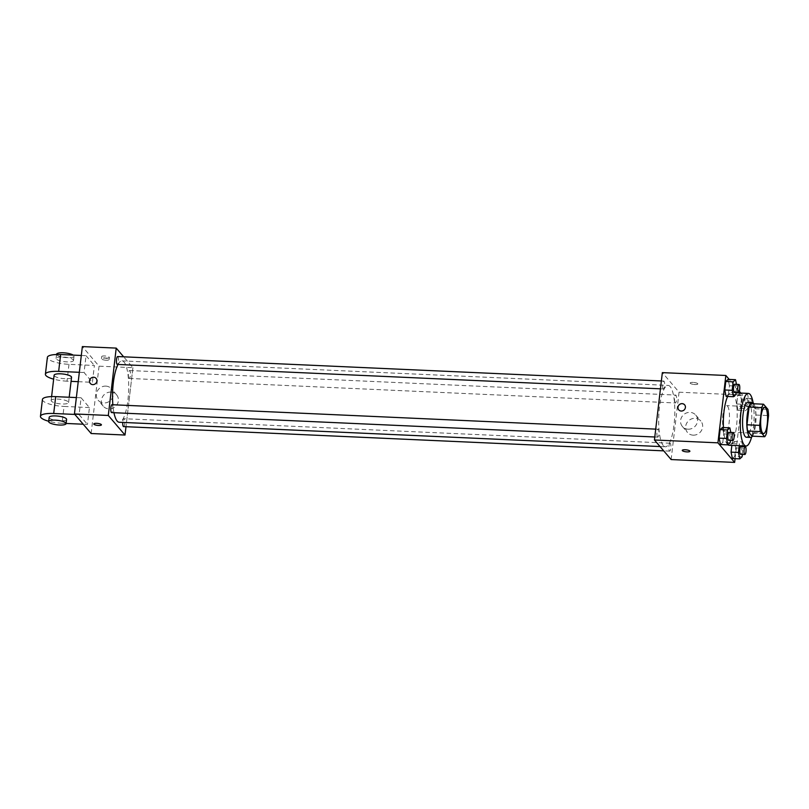 <?xml version="1.0" encoding="UTF-8"?>
<svg xmlns="http://www.w3.org/2000/svg" width="809" height="809" viewBox="0 0 809 809"><rect width="100%" height="100%" fill="white"/><g stroke="black" fill="none" stroke-linecap="round" stroke-linejoin="round"><path stroke-width="0.61" stroke-dasharray="4.04 3.03" d="M724.53 431.389A13.166 3.418 -87.4 0 1 722.71 416.827A13.166 3.418 -87.4 0 1 726.603 405.612A13.166 3.418 -87.4 0 1 729.425 418.91A13.166 3.418 -87.4 0 1 725.42 431.915A13.166 3.418 -87.4 0 1 724.53 431.389M752.006 436.162A16.989 4.409 -87.4 0 0 753.766 432.734L755.849 415.017A16.989 4.409 -87.4 0 0 755.222 408.798L750.823 403.64M752.431 436.172A17.555 4.561 92.6 0 0 755.97 420.104A17.555 4.561 92.6 0 0 753.887 403.782M747.971 402.174A17.555 4.561 -87.4 0 1 751.733 419.911A17.555 4.561 -87.4 0 1 746.394 437.244M755.849 415.017L768.55 415.583M753.766 432.734L766.467 433.311M755.222 408.798L767.923 409.364M753.128 402.791A26.333 6.836 -87.4 0 1 751.591 437.093M727.918 444.819A26.333 6.836 -87.4 0 1 727.281 444.212A26.333 6.836 -87.4 0 1 723.428 427.567M727.645 396.45A26.333 6.836 -87.4 0 1 731.427 392.648A26.333 6.836 -87.4 0 1 737.08 419.254A26.333 6.836 -87.4 0 1 729.071 445.253M735.846 394.6L728.434 394.266L726.108 396.38L728.434 394.266L729.435 385.762L728.11 379.36L729.435 385.762L736.837 386.085L736.483 384.336M740.043 393.356L737.717 395.47L736.726 403.984L738.051 410.375L740.377 408.262L741.378 399.757L740.043 393.356L737.717 395.47L736.726 403.984L738.051 410.375L740.377 408.262L741.378 399.757L740.043 393.356L747.455 393.69L745.129 395.803L744.128 404.308L745.453 410.709L747.779 408.596L748.78 400.091L747.455 393.69M735.088 458.652L742.551 395.055L740.862 393.073M739.325 391.273L729.212 379.411M730.183 442.756L722.781 442.422L720.455 444.535L722.781 442.422L723.772 433.917L722.447 427.526L723.772 433.917L731.184 434.251L730.82 432.502M742.126 456.761L734.714 456.428L732.388 458.541L734.714 456.428L735.715 447.913L734.39 441.522L732.064 443.635L731.862 445.375L732.064 443.635L739.477 443.969L739.264 445.708M663.279 445.567A30.722 7.979 -87.4 0 1 659.042 411.599A30.722 7.979 -87.4 0 1 668.123 385.408A30.722 7.979 -87.4 0 1 674.716 416.453A30.722 7.979 -87.4 0 1 665.362 446.78A30.722 7.979 -87.4 0 1 663.279 445.567M671.136 459.563L679.054 392.203L662.349 372.625M675.1 402.801A3.954 1.021 -87.4 0 1 674.554 398.433A3.954 1.021 -87.4 0 1 675.717 395.075A3.954 1.021 -87.4 0 1 676.567 399.059A3.954 1.021 -87.4 0 1 675.363 402.963A3.954 1.021 -87.4 0 1 675.1 402.801M663.158 388.805A3.954 1.021 -87.4 0 1 662.611 384.437A3.954 1.021 -87.4 0 1 663.784 381.069A3.954 1.021 -87.4 0 1 664.624 385.064A3.954 1.021 -87.4 0 1 663.431 388.967A3.954 1.021 -87.4 0 1 663.158 388.805M657.505 436.971A3.954 1.021 -87.4 0 1 656.959 432.603A3.954 1.021 -87.4 0 1 658.121 429.235A3.954 1.021 -87.4 0 1 658.971 433.23A3.954 1.021 -87.4 0 1 657.768 437.123A3.954 1.021 -87.4 0 1 657.505 436.971M670.327 443.393A3.954 1.021 92.6 0 0 670.064 443.231A3.954 1.021 92.6 0 0 668.861 447.134A3.954 1.021 92.6 0 0 669.71 451.119A3.954 1.021 92.6 0 0 670.873 447.761A3.954 1.021 92.6 0 0 670.327 443.393M679.054 392.203L742.551 395.055M693.161 435.161A8.778 8.171 -40.5 0 0 701.595 430.307A8.778 8.171 -40.5 0 0 700.827 421.044A8.778 8.171 -40.5 0 0 688.843 420.528A8.778 8.171 -40.5 0 0 687.468 432.441A8.778 8.171 -40.5 0 0 693.161 435.161M697.692 383.628A3.843 0.991 -173.3 0 0 693.586 382.424A3.843 0.991 -173.3 0 0 690.168 383.011A3.843 0.991 -173.3 0 0 693.869 384.447A3.843 0.991 -173.3 0 0 697.803 383.911A3.843 0.991 -173.3 0 0 697.692 383.628A3.843 0.991 -173.3 0 0 693.586 382.424A3.843 0.991 -173.3 0 0 690.168 383.021A3.843 0.991 -173.3 0 0 693.869 384.457A3.843 0.991 -173.3 0 0 697.803 383.911A3.843 0.991 -173.3 0 0 697.692 383.638M682.26 450.37L682.26 450.37A3.843 0.991 6.7 0 1 686.194 449.834A3.843 0.991 6.7 0 1 689.885 451.27L689.885 451.27M688.075 429.205A8.778 8.171 -40.5 0 0 696.509 424.351A8.778 8.171 -40.5 0 0 695.74 415.088A8.778 8.171 -40.5 0 0 683.757 414.572A8.778 8.171 -40.5 0 0 682.381 426.474A8.778 8.171 -40.5 0 0 688.075 429.205M684.606 404.864L684.596 404.864A3.843 3.57 139.5 0 1 681.249 411.043A3.843 3.57 139.5 0 1 678.761 409.85L678.761 409.85M113.938 412.701A30.722 7.979 -87.4 0 1 112.855 404.743M118.003 364.465A30.722 7.979 -87.4 0 1 121.997 360.885A30.722 7.979 -87.4 0 1 128.58 391.93A30.722 7.979 -87.4 0 1 119.236 422.258M123.575 426.596A3.954 1.021 92.6 0 0 124.748 423.228A3.954 1.021 92.6 0 0 124.202 418.86A3.954 1.021 92.6 0 0 123.929 418.708A3.954 1.021 92.6 0 0 122.746 422.419M117.649 356.547A3.954 1.021 -87.4 0 1 118.498 360.541A3.954 1.021 -87.4 0 1 117.295 364.434M111.996 404.712A3.954 1.021 -87.4 0 1 112.835 408.697A3.954 1.021 -87.4 0 1 111.642 412.6M128.965 378.278A3.954 1.021 -87.4 0 1 128.419 373.91A3.954 1.021 -87.4 0 1 129.592 370.542A3.954 1.021 -87.4 0 1 130.441 374.537A3.954 1.021 -87.4 0 1 129.238 378.44A3.954 1.021 -87.4 0 1 128.965 378.278M132.919 367.68L125.992 426.707L132.919 367.68L123.656 356.82L132.919 367.68L99.052 366.164L82.356 346.586M742.632 445.86L741.802 441.856L739.477 443.969M742.399 454.385L742.763 446.497M740.973 446.416A3.954 1.021 -87.4 0 1 741.823 450.411A3.954 1.021 -87.4 0 1 740.619 454.304M734.714 456.428L735.715 447.913L734.39 441.522L741.802 441.856M734.39 441.522L732.064 443.635M735.715 447.913L743.127 448.247M746.009 405.987A3.954 1.021 -87.4 0 1 745.463 401.618A3.954 1.021 -87.4 0 1 746.636 398.25A3.954 1.021 -87.4 0 1 747.476 402.245A3.954 1.021 -87.4 0 1 746.282 406.148A3.954 1.021 -87.4 0 1 746.009 405.987M737.717 395.47L745.129 395.803M736.726 403.984L744.128 404.308M738.051 410.375L745.453 410.709M740.377 408.262L747.779 408.596M741.378 399.757L748.78 400.091M750.246 406.179A3.954 1.021 -87.4 0 1 749.7 401.81A3.954 1.021 -87.4 0 1 750.863 398.443A3.954 1.021 -87.4 0 1 751.713 402.437A3.954 1.021 -87.4 0 1 750.509 406.34A3.954 1.021 -87.4 0 1 750.246 406.179M730.466 440.389L731.184 434.251M729.03 432.421A3.954 1.021 -87.4 0 1 729.88 436.405A3.954 1.021 -87.4 0 1 728.676 440.308M722.781 442.422L723.772 433.917M736.119 392.223L736.837 386.085M734.693 384.255A3.954 1.021 -87.4 0 1 735.543 388.249A3.954 1.021 -87.4 0 1 734.339 392.143M728.434 394.266L729.435 385.762M101.418 424.846L101.418 424.836A3.843 0.991 -173.3 0 0 101.418 424.836A3.843 0.991 -173.3 0 0 96.696 423.319A3.843 0.991 -173.3 0 0 93.793 423.946L93.793 423.946M110.904 392.082A8.778 8.171 -40.5 0 0 102.47 396.936A8.778 8.171 -40.5 0 0 103.239 406.199A8.778 8.171 -40.5 0 0 115.212 406.715A8.778 8.171 -40.5 0 0 116.587 394.812A8.778 8.171 -40.5 0 0 110.904 392.082M91.144 433.523L99.052 366.164M105.817 386.126A8.778 8.171 139.5 0 1 111.511 388.846A8.778 8.171 139.5 0 1 110.125 400.758A8.778 8.171 139.5 0 1 98.152 400.243A8.778 8.171 139.5 0 1 97.383 390.98A8.778 8.171 139.5 0 1 105.817 386.126M106.434 358.104A3.843 0.991 -173.3 0 0 109.336 357.487A3.843 0.991 -173.3 0 0 105.635 356.051A3.843 0.991 -173.3 0 0 101.712 356.587A3.843 0.991 -173.3 0 0 106.434 358.104M106.181 360.227A3.843 0.991 6.7 0 1 101.459 358.711A3.843 0.991 6.7 0 1 105.382 358.175A3.843 0.991 6.7 0 1 109.084 359.611A3.843 0.991 6.7 0 1 106.181 360.227M90.295 383.415L90.295 383.415A3.843 3.57 -40.5 0 0 95.533 383.648A3.843 3.57 -40.5 0 0 96.14 378.44L96.14 378.44M74.863 414.43L79.11 414.623L81.092 397.785L89.435 407.574L87.463 424.412L83.216 424.219M79.11 414.623L87.463 424.412M81.305 355.475L86.037 355.687L84.055 372.524L92.408 382.313L94.38 365.476L68.977 364.333A17.555 4.541 6.7 0 1 47.377 357.396M86.037 355.687L94.38 365.476M51.392 401.163A8.778 2.275 6.7 0 1 51.149 400.516A8.778 2.275 6.7 0 1 60.129 399.282A8.778 2.275 6.7 0 1 68.583 402.569A8.778 2.275 6.7 0 1 60.786 403.913A8.778 2.275 6.7 0 1 51.392 401.163M81.092 397.785L76.359 397.573M89.435 407.574L64.032 406.431L62.06 423.279A17.555 4.541 6.7 0 1 48.712 421.256M42.432 399.494A17.555 4.541 -173.3 0 0 64.032 406.431M71.546 377.307A8.778 2.275 6.7 0 1 63.749 378.652A8.778 2.275 6.7 0 1 54.365 375.902A8.778 2.275 6.7 0 1 54.112 375.255M68.977 364.333L67.005 381.17L71.071 381.352M78.23 381.676L92.408 382.313M79.333 372.312L84.055 372.524M67.005 381.17A17.555 4.541 6.7 0 1 53.657 379.158M66.601 419.406A8.778 2.275 6.7 0 1 58.804 420.751A8.778 2.275 6.7 0 1 49.42 418A8.778 2.275 6.7 0 1 49.167 417.353M66.126 423.461L62.06 423.279M73.275 359.823A8.778 2.275 6.7 0 1 73.528 360.46A8.778 2.275 6.7 0 1 64.538 361.694A8.778 2.275 6.7 0 1 56.094 358.417A8.778 2.275 6.7 0 1 63.891 357.062A8.778 2.275 6.7 0 1 73.275 359.823M56.59 354.211A8.778 2.275 -173.3 0 0 65.033 357.487A8.778 2.275 -173.3 0 0 74.013 356.253A8.778 2.275 -173.3 0 0 73.771 355.606A8.778 2.275 -173.3 0 0 73.174 355.111M764.707 407.321L726.603 405.612M763.524 433.624L725.42 431.915M731.427 392.648L736.048 392.85M682.381 426.474L687.468 432.441M695.74 415.088L700.827 421.044M660.033 446.548L665.362 446.78M121.997 360.885L668.123 385.408M670.064 443.231L123.929 418.708M669.71 451.119L663.704 450.856M660.447 388.826L663.431 388.967M661.368 380.968L663.784 381.069M654.794 436.991L657.768 437.123M655.715 429.124L658.121 429.235M129.238 378.44L675.363 402.963M129.592 370.542L675.717 395.075M746.282 406.148L750.509 406.34M746.636 398.25L750.863 398.443M116.587 394.812L111.511 388.846M103.239 406.199L98.152 400.243M101.712 356.587L101.459 358.711M109.336 357.487L109.084 359.611M68.583 402.569L69.2 397.249M51.149 400.516L51.604 396.612M56.549 354.514L56.094 358.417M74.013 356.253L73.528 360.46"/><path stroke-width="1.21" d="M762.634 433.098A13.166 3.418 -87.4 0 1 760.814 418.536A13.166 3.418 -87.4 0 1 764.707 407.321A13.166 3.418 -87.4 0 1 767.529 420.619A13.166 3.418 -87.4 0 1 763.524 433.624A13.166 3.418 -87.4 0 1 762.634 433.098M766.467 433.311L768.55 415.583A16.989 4.409 -87.4 0 0 767.923 409.364L763.524 404.217A16.989 4.409 -87.4 0 0 761.765 407.635L759.681 425.352A16.989 4.409 -87.4 0 0 760.308 431.581L764.707 436.729A16.989 4.409 -87.4 0 0 766.467 433.311M761.765 407.635L749.063 407.058L746.98 424.786L759.681 425.352M760.308 431.581L747.617 431.005L752.006 436.162L764.707 436.729M747.617 431.005A16.989 4.409 -87.4 0 1 746.98 424.786M749.063 407.058A16.989 4.409 -87.4 0 1 750.823 403.64L763.524 404.217M753.887 403.782A17.555 4.561 92.6 0 0 752.208 402.366A17.555 4.561 92.6 0 0 747.243 415.007A17.555 4.561 92.6 0 0 750.631 437.436A17.555 4.561 92.6 0 0 752.431 436.172M750.631 437.436L746.394 437.244A17.555 4.561 -87.4 0 1 745.2 436.547A17.555 4.561 -87.4 0 1 743.006 414.815A17.555 4.561 -87.4 0 1 747.971 402.174L752.208 402.366M751.591 437.093A26.333 6.836 -87.4 0 1 745.999 446.012A26.333 6.836 -87.4 0 1 744.219 444.97A26.333 6.836 -87.4 0 1 740.579 415.846A26.333 6.836 -87.4 0 1 748.365 393.407A26.333 6.836 -87.4 0 1 753.128 402.791M723.428 427.567A26.333 6.836 -87.4 0 1 727.645 396.45M745.999 446.012L729.071 445.253A26.333 6.836 -87.4 0 1 727.918 444.819M736.483 384.336L735.512 379.694L728.11 379.36L725.784 381.474L724.783 389.978L726.108 396.38L733.52 396.713L735.846 394.6L736.119 392.223M740.862 393.073L739.325 391.273M729.212 379.411L725.855 375.477L717.937 442.836L734.643 462.414L735.088 458.652M730.82 432.502L729.86 427.86L722.447 427.526L720.121 429.64L719.12 438.144L720.455 444.535L727.857 444.869L730.183 442.756L730.466 440.389M739.264 445.708L738.475 452.474L731.063 452.14L731.862 445.375L731.063 452.14L732.388 458.541L739.8 458.865L742.126 456.761L742.399 454.385M725.855 375.477L662.349 372.625L654.441 439.985L717.937 442.836M681.249 411.043A3.843 3.57 139.5 0 1 679.358 404.631A3.843 3.57 139.5 0 1 684.94 408.919A3.843 3.57 139.5 0 1 681.249 411.043M654.441 439.985L671.136 459.563L734.643 462.414M689.885 451.27A3.843 0.991 6.7 0 1 686.477 451.857A3.843 0.991 6.7 0 1 682.371 450.653A3.843 0.991 6.7 0 1 682.26 450.37A3.843 0.991 6.7 0 1 686.194 449.834A3.843 0.991 6.7 0 1 689.885 451.27A3.843 0.991 6.7 0 1 686.477 451.857A3.843 0.991 6.7 0 1 682.371 450.653A3.843 0.991 6.7 0 1 682.26 450.37M678.761 409.85A3.843 3.57 139.5 0 1 679.358 404.642A3.843 3.57 139.5 0 1 684.606 404.864M660.033 446.548L119.236 422.258A30.722 7.979 -87.4 0 1 117.153 421.044A30.722 7.979 -87.4 0 1 113.938 412.701M112.855 404.743A30.722 7.979 -87.4 0 1 118.003 364.465M122.746 422.419A3.954 1.021 92.6 0 0 123.575 426.596L663.704 450.856M660.447 388.826L117.295 364.434A3.954 1.021 -87.4 0 1 117.032 364.283A3.954 1.021 -87.4 0 1 116.486 359.914A3.954 1.021 -87.4 0 1 117.649 356.547L661.368 380.968M654.794 436.991L111.642 412.6A3.954 1.021 -87.4 0 1 111.369 412.438A3.954 1.021 -87.4 0 1 110.823 408.07A3.954 1.021 -87.4 0 1 111.996 404.712L655.715 429.124M74.438 413.945L82.356 346.586L116.223 348.103L123.656 356.82L116.223 348.103L108.305 415.462L125.011 435.04L125.992 426.707L125.011 435.04L91.144 433.523L74.438 413.945L108.305 415.462L125.011 435.04M738.475 452.474L739.8 458.865M742.763 446.497L742.632 445.86M744.856 454.496L740.619 454.304A3.954 1.021 -87.4 0 1 740.356 454.152A3.954 1.021 -87.4 0 1 739.81 449.784A3.954 1.021 -87.4 0 1 740.973 446.416L745.21 446.608A3.954 1.021 -87.4 0 1 746.06 450.603A3.954 1.021 -87.4 0 1 744.856 454.496A3.954 1.021 -87.4 0 1 744.583 454.345A3.954 1.021 -87.4 0 1 744.037 449.976A3.954 1.021 -87.4 0 1 745.21 446.608M731.063 452.14L732.388 458.541M729.86 427.86L727.534 429.973L726.533 438.478L727.857 444.869M732.914 440.5L728.676 440.308A3.954 1.021 -87.4 0 1 728.413 440.157A3.954 1.021 -87.4 0 1 727.867 435.788A3.954 1.021 -87.4 0 1 729.03 432.421L733.267 432.613A3.954 1.021 -87.4 0 1 734.117 436.597A3.954 1.021 -87.4 0 1 732.914 440.5A3.954 1.021 -87.4 0 1 732.651 440.339A3.954 1.021 -87.4 0 1 732.105 435.97A3.954 1.021 -87.4 0 1 733.267 432.613M722.447 427.526L720.121 429.64L727.534 429.973M720.121 429.64L719.12 438.144L726.533 438.478M719.12 438.144L720.455 444.535M735.512 379.694L733.187 381.808L732.185 390.312L733.52 396.713M738.577 392.335L734.339 392.143A3.954 1.021 -87.4 0 1 734.066 391.991A3.954 1.021 -87.4 0 1 733.52 387.622A3.954 1.021 -87.4 0 1 734.693 384.255L738.93 384.447A3.954 1.021 -87.4 0 1 739.77 388.441A3.954 1.021 -87.4 0 1 738.577 392.335A3.954 1.021 -87.4 0 1 738.304 392.183A3.954 1.021 -87.4 0 1 737.757 387.814A3.954 1.021 -87.4 0 1 738.93 384.447M728.11 379.36L725.784 381.474L733.187 381.808M725.784 381.474L724.783 389.978L732.185 390.312M724.783 389.978L726.108 396.38M93.793 423.946A3.843 0.991 -173.3 0 0 97.495 425.382A3.843 0.991 -173.3 0 0 101.418 424.846A3.843 0.991 6.7 0 1 97.495 425.382A3.843 0.991 6.7 0 1 93.793 423.946A3.843 0.991 6.7 0 1 96.696 423.329A3.843 0.991 6.7 0 1 101.418 424.846M89.506 380.756A3.843 3.57 139.5 0 1 96.14 378.44A3.843 3.57 139.5 0 1 95.533 383.648A3.843 3.57 139.5 0 1 89.506 380.756M116.223 348.103L108.305 415.462M96.14 378.44A3.843 3.57 -40.5 0 0 89.506 380.766A3.843 3.57 -40.5 0 0 90.295 383.415M76.359 397.573L55.69 396.643A17.555 4.541 -173.3 0 0 42.432 399.494L40.45 416.332A17.555 4.541 6.7 0 1 53.707 413.49L74.863 414.43M51.604 396.612L54.112 375.255A8.778 2.275 6.7 0 1 63.092 374.021A8.778 2.275 6.7 0 1 71.546 377.307L69.2 397.249M71.071 381.352L78.23 381.676M53.657 379.158A17.555 4.541 6.7 0 1 45.395 374.233A17.555 4.541 6.7 0 1 58.652 371.382L79.333 372.312M48.671 421.57L49.167 417.353A8.778 2.275 6.7 0 1 58.147 416.129A8.778 2.275 6.7 0 1 66.601 419.406L66.105 423.613A8.778 2.275 6.7 0 1 58.309 424.958A8.778 2.275 6.7 0 1 48.924 422.207A8.778 2.275 6.7 0 1 48.671 421.57A8.778 2.275 6.7 0 1 57.651 420.336A8.778 2.275 6.7 0 1 66.105 423.613M83.216 424.219L66.126 423.461M48.712 421.256A17.555 4.541 6.7 0 1 40.45 416.332M45.395 374.233L47.377 357.396A17.555 4.541 6.7 0 1 60.635 354.544L81.305 355.475M73.174 355.111A8.778 2.275 -173.3 0 0 63.506 352.795A8.778 2.275 -173.3 0 0 56.59 354.211L56.549 354.514M55.69 396.643L53.707 413.49M60.635 354.544L58.652 371.382M736.048 392.85L748.365 393.407"/></g></svg>

